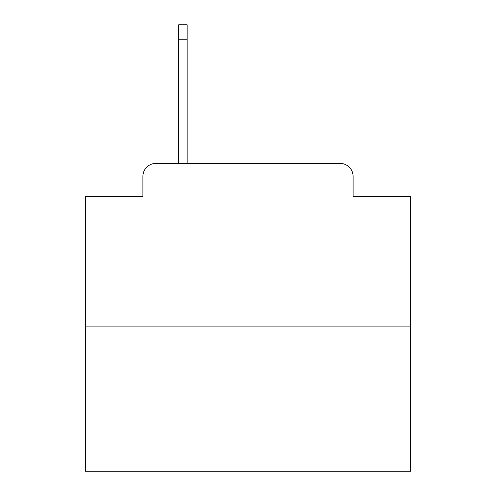 <?xml version="1.0" encoding="UTF-8"?>
<svg xmlns="http://www.w3.org/2000/svg" width="496" height="496" viewBox="0 0 496 496"><rect width="100%" height="100%" fill="white"/><g stroke="black" fill="none" stroke-linecap="round" stroke-linejoin="round"><path stroke-width="0.74" d="M142.91 176.421L142.91 196.59L142.91 176.421A13.014 13.014 0 0 1 155.924 163.407L178.696 163.407L178.696 24.8L187.159 24.8L187.159 163.407L197.241 163.407M410.682 326.089L85.318 326.089L85.318 471.2L410.682 471.2L410.682 196.59L353.09 196.59L353.09 176.421A13.014 13.014 0 0 0 340.076 163.407L155.924 163.407M85.318 326.089L85.318 196.59L142.91 196.59M298.759 163.407L340.076 163.407M353.09 196.59L353.09 176.421M178.696 39.767L187.159 39.767"/></g></svg>
